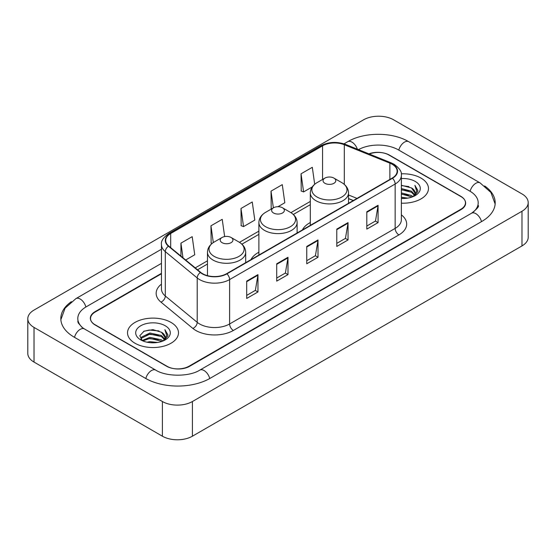<?xml version="1.0" encoding="UTF-8"?>
<svg xmlns="http://www.w3.org/2000/svg" width="556" height="556" viewBox="0 0 556 556"><rect width="100%" height="100%" fill="white"/><g stroke="black" fill="none" stroke-linecap="round" stroke-linejoin="round"><path stroke-width="0.83" d="M258.887 252.209A28.134 16.242 0 0 0 250.971 259.624M310.311 222.518A28.134 16.242 0 0 0 302.394 229.934M353.289 200.549L348.536 198.624M161.462 273.767L95.201 312.02A15.922 9.195 0 0 0 90.538 318.525A15.922 9.195 0 0 0 95.201 325.024L166.522 366.202A15.922 9.195 0 0 0 189.04 366.202L460.799 209.306A15.922 9.195 0 0 0 465.462 202.801A15.922 9.195 0 0 0 460.799 196.303L389.478 155.124A15.922 9.195 0 0 0 369.295 154.012M472.906 212.385A28.662 16.548 0 0 0 478.202 202.801A28.662 16.548 0 0 0 469.806 191.097L398.492 149.925A28.662 16.548 0 0 0 358.467 149.633M161.462 263.363L86.194 306.822A28.662 16.548 0 0 0 77.798 318.525A28.662 16.548 0 0 0 83.094 328.109M162.394 401.522A21.232 12.26 0 0 0 192.418 401.522L521.98 211.252A21.232 12.26 0 0 0 528.2 202.586A21.232 12.26 0 0 0 521.98 193.919L393.606 119.804A21.232 12.26 0 0 0 363.582 119.804L34.02 310.074A21.232 12.26 0 0 0 27.8 318.741A21.232 12.26 0 0 0 34.02 327.408L162.394 401.522L162.394 436.196A21.232 12.26 0 0 0 192.418 436.196L521.98 245.926A21.232 12.26 0 0 0 528.2 237.259L528.2 202.586M27.8 318.741L27.8 353.414A21.232 12.26 0 0 0 34.02 362.081L162.394 436.196M71.37 301.672A45.655 26.354 0 0 0 60.812 318.525A45.655 26.354 0 0 0 74.184 337.158L145.498 378.337A45.655 26.354 0 0 0 210.064 378.337L481.816 221.441A45.655 26.354 0 0 0 495.187 202.801A45.655 26.354 0 0 0 484.63 185.947M353.241 200.577L348.536 198.673M421.01 178.094A25.479 14.713 0 0 0 401.258 173.819A25.479 14.713 0 0 1 421.01 178.094A25.479 14.713 0 0 1 428.474 188.498A25.479 14.713 0 0 0 421.01 178.094M171.026 322.424A25.479 14.713 0 0 0 143.253 319.234A25.479 14.713 0 0 0 127.526 332.829A25.479 14.713 0 0 0 134.99 343.233A25.479 14.713 0 0 0 162.755 346.416A25.479 14.713 0 0 0 178.49 332.829A25.479 14.713 0 0 0 171.026 322.424A25.479 14.713 0 0 0 143.253 319.234A25.479 14.713 0 0 0 127.526 332.829A25.479 14.713 0 0 0 134.99 343.233A25.479 14.713 0 0 0 162.755 346.416A25.479 14.713 0 0 0 178.49 332.829A25.479 14.713 0 0 0 171.026 322.424M392.147 164.249A16.986 9.806 180 0 1 397.123 171.185A16.986 9.806 180 0 1 392.147 178.115L226.612 273.684A16.986 9.806 180 0 1 200.688 272.377L168.781 246.072A16.986 9.806 180 0 1 165.709 240.442A16.986 9.806 180 0 1 170.685 233.506L322.556 145.825A16.986 9.806 180 0 1 344.31 144.727L389.874 163.151A16.986 9.806 180 0 1 392.147 164.249M392.446 164.076A17.41 10.05 0 0 0 390.124 162.95L344.553 144.525A17.41 10.05 0 0 0 322.258 145.651L170.386 233.339A17.41 10.05 0 0 0 168.433 246.211L200.341 272.516A17.41 10.05 0 0 0 226.917 273.858L392.446 178.288A17.41 10.05 0 0 0 392.446 164.076M246.697 281.121L246.697 298.454L257.956 291.956L257.956 274.622L246.697 281.121M246.697 295.382L255.371 290.371L257.908 275.192A4.246 2.453 -120 0 0 257.956 274.622M255.294 290.42L257.956 291.956M276.721 263.78L276.721 281.121L287.987 274.622L287.987 257.282L276.721 263.78M276.721 278.042L285.395 273.038L287.938 257.859A4.246 2.453 -120 0 0 287.987 257.282M285.318 273.079L287.987 274.622M366.807 211.773L366.807 229.114L378.073 222.608L378.073 205.275L366.807 211.773M366.807 226.035L375.481 221.024L378.024 205.845A4.246 2.453 -120 0 0 378.073 205.275M375.404 221.073L378.073 222.608M336.783 229.107L336.783 246.447L348.042 239.949L348.042 222.608L336.783 229.107M336.783 243.368L345.457 238.364L347.993 223.185A4.246 2.453 -120 0 0 348.042 222.608M345.38 238.406L348.042 239.949M306.752 246.447L306.752 263.78L318.011 257.282L318.011 239.949L306.752 246.447M306.752 260.708L315.426 255.697L317.969 240.519A4.246 2.453 -120 0 0 318.011 239.949M315.349 255.746L318.011 257.282M401.369 203.176A25.479 14.713 0 0 0 428.474 188.498A25.479 14.713 0 0 1 401.369 203.176M161.462 273.337L95.013 311.701A15.922 9.195 0 0 0 90.35 318.199A15.922 9.195 0 0 0 95.013 324.704L167.085 366.307A15.922 9.195 0 0 0 189.603 366.307L460.987 209.626A15.922 9.195 0 0 0 465.65 203.128A15.922 9.195 0 0 0 460.987 196.622L388.915 155.02A15.922 9.195 0 0 0 368.885 153.845M185.676 260L194.739 254.766L192.195 236.654L180.936 243.153L180.936 256.087M277.972 206.707L284.818 202.752L282.281 184.641L271.015 191.146L271.203 208.375M314.689 184.272L312.305 167.307L301.046 173.806L301.227 191.035M224.645 236.571L222.219 219.314L210.96 225.819L211.141 243.048M240.991 208.479L243.535 226.591L254.794 220.093L252.25 201.981L240.991 208.479L241.172 225.708M243.535 226.591L240.991 225.646M271.974 208.667L271.015 208.305M271.015 191.146L273.364 207.861M301.046 173.806L303.59 191.917L312.236 186.927M303.59 191.917L301.046 190.972M212.128 243.417L210.96 242.979M210.96 225.819L213.309 242.562M180.936 243.153L182.987 257.782M401.369 197.248L407.687 198.117M401.369 198.332L404.212 198.464M401.369 192.911L411.482 195.517L412.948 196.671M401.369 193.995L412.065 197.012M401.369 188.581L411.482 191.188L414.581 194.642M401.369 189.665L411.482 192.272L414.303 195.149M413.011 196.65A12.003 6.929 0 0 0 414.991 192.835A12.003 6.929 0 0 0 411.482 187.935L414.984 193.092M401.369 198.45A17.305 9.994 0 0 0 415.235 195.566A17.305 9.994 0 0 0 415.235 181.43A17.305 9.994 0 0 0 401.369 178.552M411.482 187.935L401.369 185.28M414.185 196.122L417.751 191.556L417.862 190.486L414.894 185.336L416.632 191.097L413.198 196.567M414.894 185.336L417.862 190.694M401.369 185.572L408.931 186.601M401.369 189.902L408.57 190.833M401.369 194.239L408.57 195.163M324.919 183.299A6.373 3.677 0 0 0 333.927 183.299A6.373 3.677 0 0 0 333.927 178.094L341.836 182.66A17.556 10.133 0 0 1 341.836 196.998A17.556 10.133 0 0 1 317.01 196.998A17.556 10.133 0 0 1 317.01 182.66C312.687 185.231 310.456 188.644 310.311 192.897A19.112 11.03 0 0 0 315.912 200.695A19.112 11.03 0 0 0 336.734 203.086A19.112 11.03 0 0 0 348.536 192.897C348.39 188.644 346.159 185.231 341.836 182.66L333.927 178.094A6.373 3.677 0 0 0 324.919 178.094A6.373 3.677 0 0 0 324.919 183.299M273.496 212.983A6.373 3.677 0 0 0 282.504 212.99A6.373 3.677 0 0 0 282.504 207.784L290.413 212.35A17.556 10.133 0 0 1 290.413 226.688A17.556 10.133 0 0 1 265.587 226.688A17.556 10.133 0 0 1 265.587 212.35C261.264 214.922 259.033 218.327 258.887 222.581A19.112 11.03 0 0 0 264.489 230.386A19.112 11.03 0 0 0 285.311 232.776A19.112 11.03 0 0 0 297.112 222.581C296.967 218.327 294.736 214.922 290.413 212.35L282.504 207.784A6.373 3.677 0 0 0 273.496 207.784A6.373 3.677 0 0 0 273.496 212.983M222.073 242.673A6.373 3.677 0 0 0 231.081 242.673A6.373 3.677 0 0 0 231.081 237.475L238.99 242.041A17.556 10.133 0 0 1 238.99 256.372A17.556 10.133 0 0 1 214.164 256.372A17.556 10.133 0 0 1 214.164 242.041C209.841 244.605 207.61 248.018 207.464 252.271A19.112 11.03 0 0 0 213.066 260.076A19.112 11.03 0 0 0 233.888 262.467A19.112 11.03 0 0 0 245.689 252.271C245.543 248.018 243.313 244.605 238.99 242.041L231.081 237.475A6.373 3.677 0 0 0 222.073 237.475A6.373 3.677 0 0 0 222.073 242.673M146.972 342.19L149.898 341.669L157.702 342.447M150.398 342.704L154.22 342.795M142.086 340.536L149.898 337.332L161.49 339.848L162.957 341.002M142.829 340.911L149.898 338.416L162.074 341.335M141.12 339.646L141.419 337.172L149.898 332.995L161.49 335.511L164.59 338.965M141.05 339.334L141.419 338.256L149.898 334.08L161.49 336.595L164.312 339.48M163.026 340.974A12.003 6.929 0 0 0 165.007 337.158A12.003 6.929 0 0 0 161.49 332.266L165 337.422M165.243 325.76A17.305 9.994 0 0 0 140.765 325.76A17.305 9.994 0 0 0 140.765 339.897A17.305 9.994 0 0 0 165.243 339.89A17.305 9.994 0 0 0 165.243 325.76M161.49 332.266L152.942 329.638L144.08 331.161L139.806 335.699L142.232 340.647M164.194 340.453L167.766 335.887L167.877 334.816L164.903 329.659L166.64 335.428L163.214 340.897M164.903 329.659L167.877 335.025M143.594 331.397L149.154 330.042L158.94 330.931M145.575 335.06L149.154 334.378L158.585 335.157M145.575 339.389L149.154 338.708L158.585 339.494M209.744 378.518A8.493 4.907 -120 0 0 199.806 370.115C189.367 376.864 166.195 376.864 155.749 370.115L84.436 328.937L81.927 327.275L78.153 322.814L77.798 321.125M145.818 378.518A8.493 4.907 -60 0 1 151.503 370.532A8.493 4.907 -60 0 1 155.749 370.115M74.504 337.346A8.493 4.907 -60 0 1 80.189 329.36A8.493 4.907 -60 0 1 84.436 328.937M60.861 319.721L65.087 308.17L75.943 298.6A8.493 4.907 60 0 1 85.874 307.009M343.976 143.851L347.702 141.704A8.493 4.907 60 0 1 357.362 149.189M347.702 141.704C364.263 131.848 392.175 131.848 408.743 141.704A8.493 4.907 120 0 0 404.497 142.121A8.493 4.907 120 0 0 398.812 150.106M495.139 203.996L490.913 192.445L480.057 182.875A8.493 4.907 120 0 0 475.811 183.299A8.493 4.907 120 0 0 470.126 191.285M481.496 221.622A8.493 4.907 -120 0 0 471.564 213.219L199.806 370.115M192.418 436.196L192.418 401.522M34.02 362.081L34.02 327.408M521.98 245.926L521.98 211.252M401.369 214.866A26.542 15.325 180 0 1 398.902 234.896L233.367 330.466A5.31 3.065 60 0 1 229.614 323.96L395.149 228.398A21.232 12.26 0 0 0 401.369 219.724L401.369 175.342A21.232 12.26 180 0 1 395.149 184.015A5.31 3.065 -120 0 0 392.446 178.288M233.367 330.466A26.542 15.325 180 0 1 195.837 330.466A26.542 15.325 180 0 1 192.862 328.422L160.955 302.11A26.542 15.325 180 0 1 161.462 284.13M199.59 323.96A21.232 12.26 0 0 0 229.614 323.96L229.614 279.578A21.232 12.26 180 0 1 197.206 277.944L165.306 251.639A21.232 12.26 180 0 1 161.462 244.605L161.462 288.988A21.232 12.26 0 0 0 165.306 296.021L197.206 322.327A21.232 12.26 0 0 0 199.59 323.96M401.369 175.342C402.078 172.026 399.639 168.329 394.051 164.242L391.257 162.894A5.31 2.488 112 0 0 390.124 162.95M391.257 162.894L345.693 144.47C336.894 141.356 328.554 141.808 320.652 145.825A5.31 3.065 60 0 1 322.258 145.651M170.386 233.339A5.31 3.065 -120 0 0 168.781 233.506C163.269 237.468 160.83 241.165 161.462 244.605M168.433 246.211A5.31 3.551 129.5 0 0 165.306 251.639L165.306 296.021A5.31 3.551 -50.5 0 1 160.955 302.11M345.693 144.47A5.31 2.488 112 0 0 344.553 144.525M200.341 272.516A5.31 3.551 129.5 0 0 197.206 277.944L197.206 322.327A5.31 3.551 -50.5 0 1 192.862 328.422M226.917 273.858A5.31 3.065 60 0 1 229.614 279.578L395.149 184.015L395.149 228.398A5.31 3.065 60 0 0 398.902 234.896M170.685 233.506L170.685 247.635M389.874 163.151L389.874 179.428M344.31 144.727L344.31 184.397M357.008 198.402L348.536 194.982M322.556 145.825L322.556 179.463M310.311 201.439L290.906 212.642M258.887 231.129L239.483 242.333M207.464 260.82L195.232 267.881M306.752 246.996L317.969 240.519M336.783 229.663L347.993 223.185M366.807 212.322L378.024 205.845M276.721 264.336L287.938 257.859M246.697 281.67L257.908 275.192M75.943 298.6L161.462 249.227M478.202 205.4C479.383 206.262 477.173 208.868 471.564 213.219M408.743 141.704L480.057 182.875M320.652 145.825L168.781 233.506M310.311 204.671L293.325 214.477M258.887 234.361L241.902 244.167M207.464 264.051L197.54 269.778M353.366 200.507L348.536 198.555M348.536 203.294L348.536 192.897M310.311 225.361L310.311 192.897M324.919 178.094L317.01 182.66M297.112 232.985L297.112 222.581M258.887 255.051L258.887 222.581M273.496 207.784L265.587 212.35M245.689 262.675L245.689 252.271M207.464 275.651L207.464 252.271M222.073 237.475L214.164 242.041M141.009 339.514L141.009 338.792"/></g></svg>
